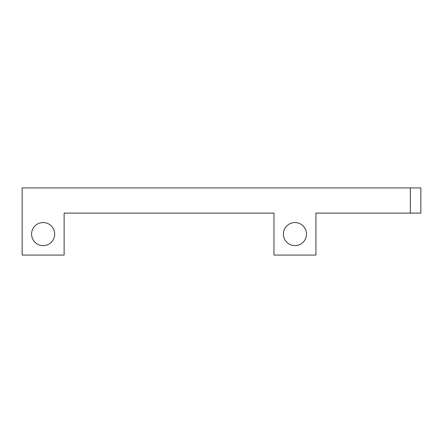 <?xml version="1.0" encoding="UTF-8"?>
<svg xmlns="http://www.w3.org/2000/svg" width="443" height="443" viewBox="0 0 443 443"><rect width="100%" height="100%" fill="white"/><g stroke="black" fill="none" stroke-linecap="round" stroke-linejoin="round"><path stroke-width="0.66" d="M410.356 213.105L420.85 213.105L420.85 187.926L22.15 187.926L22.15 255.074L64.119 255.074L64.119 213.105L273.962 213.105L273.962 255.074L315.931 255.074L315.931 213.105L410.356 213.105L410.356 187.926M306.484 234.092A11.54 11.54 0 0 0 289.174 224.097A11.54 11.54 0 0 0 289.174 244.087A11.54 11.54 0 0 0 306.484 234.092M54.677 234.092A11.54 11.54 0 0 0 37.362 224.097A11.54 11.54 0 0 0 37.362 244.087A11.54 11.54 0 0 0 54.677 234.092"/></g></svg>
